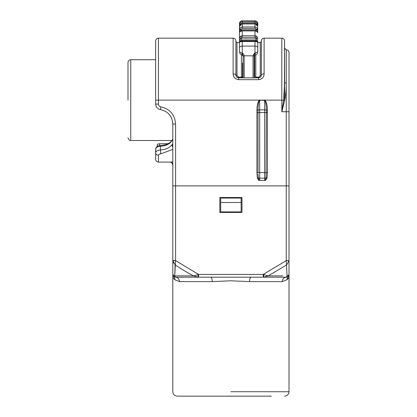 <?xml version="1.0" encoding="UTF-8"?>
<svg xmlns="http://www.w3.org/2000/svg" width="417" height="417" viewBox="0 0 417 417"><rect width="100%" height="100%" fill="white"/><g stroke="black" fill="none" stroke-linecap="round" stroke-linejoin="round"><path stroke-width="0.63" d="M289.007 260.521L286.239 260.521L286.239 185.888L289.007 185.888L286.239 185.888L286.239 111.74L289.007 111.74L289.007 52.537L289.007 277.185C289.012 277.805 288.22 278.718 286.63 279.922L282.325 281.611L249.59 281.611L230.909 280.797L212.232 281.611L179.492 281.611L175.192 279.922C173.618 278.733 172.82 277.821 172.81 277.185L172.81 123.354M175.104 264.868L172.81 260.521L175.578 260.521L174.754 275.892L193.655 275.887C188.296 273.198 182.109 269.528 175.104 264.868L174.754 275.892L172.815 274.532M172.664 121.972L172.81 124.052L175.578 124.052L175.578 185.888L286.239 185.888L172.81 185.888L175.578 185.888L175.578 260.521M212.232 281.611A4.425 1.423 90 0 0 210.804 277.185L198.111 277.185L193.655 275.887L198.565 274.417L175.578 260.599L172.815 260.688L173.561 263.091M175.192 279.922L173.795 276.534A2.768 2.768 0 0 0 175.578 277.185L173.795 276.534L172.826 277.024M172.81 260.521L172.81 274.417A2.768 2.768 0 0 0 175.578 277.185L174.754 275.887L175.578 277.185C177.939 277.467 179.247 278.942 179.492 281.611M172.81 274.417L172.878 274.829C173.217 276.278 174.124 277.065 175.604 277.185L198.111 277.185L197.966 274.72M219.842 197.507L241.975 197.507L241.975 212.446L219.842 212.446L219.842 197.507M190.517 396.15L177.235 396.15C174.546 395.889 173.071 394.414 172.81 391.725L172.81 277.18M198.565 277.185L198.565 274.417L263.252 274.417L268.162 275.887L286.719 264.868L289.007 260.688L286.239 260.521M289.007 274.532L289.007 274.417A2.768 2.768 0 0 1 286.239 277.185L287.063 275.887L288.945 274.829L287.063 275.892L286.239 260.599L263.252 274.417L263.252 277.185L210.809 277.185M263.857 274.72L263.706 277.185L263.252 277.185M288.945 274.829C288.606 276.278 287.699 277.065 286.218 277.185L263.706 277.185L268.167 275.887L282.7 275.887M249.59 281.611C249.679 278.942 250.153 277.467 251.013 277.185M220.671 202.485L241.146 202.485L241.146 198.059L220.671 198.059L220.671 211.893L241.146 211.893L241.146 202.485L241.146 211.893M282.325 281.611A4.425 3.92 90 0 1 286.234 277.185L288.022 276.534L286.63 279.922L288.887 277.701M177.235 396.15L271.3 396.15M288.022 276.534L289.007 277.18L289.007 391.725L230.909 391.725M254.151 55.935L254.151 77.828L254.151 55.852L253.041 55.779C253.364 54.523 254.005 53.564 254.98 52.907L254.151 55.852L244.185 55.779L244.19 77.828M243.085 77.828L243.085 55.935L244.19 55.935M255.152 52.969L255.256 54.2M255.178 53.006C257.263 52.406 258.118 51.729 257.748 50.963L257.748 42.57C257.643 42.023 256.721 41.664 254.98 41.486L242.251 41.486C240.515 41.664 239.593 42.023 239.488 42.57L239.488 50.963C239.41 51.984 240.265 52.662 242.053 53.006L242.251 52.907C243.231 53.569 243.877 54.528 244.185 55.779L243.085 55.935M257.742 51.02L257.748 50.978C257.56 52.5 257.518 54.622 255.162 54.94L254.151 56.045L254.443 55.294M255.996 40.996L256.085 40.955A1.658 1.616 180 0 1 257.748 42.57L257.748 50.963M243.08 55.852L242.084 52.969M242.053 53.006L241.975 54.2M254.995 26.98L254.98 26.98C256.716 27.168 257.638 28.142 257.748 29.909L257.748 27.36M257.748 26.271L257.748 23.555L257.748 26.271C257.643 24.963 256.721 24.191 254.98 23.962L254.98 26.98L242.251 26.98L242.251 28.398L241.146 29.117A1.658 0.787 180 0 0 239.488 29.909L239.488 26.271C239.926 24.613 240.844 23.816 242.251 23.873L254.98 23.873C256.413 23.832 257.336 24.629 257.748 26.266M256.085 31.16L256.085 30.858A1.658 1.423 0 0 1 257.748 32.281L257.748 32.755A1.658 1.658 0 0 0 257.748 32.714M241.146 41.596L241.146 40.955C240.145 41.054 239.593 41.596 239.488 42.57L239.488 29.909C239.593 28.148 240.51 27.173 242.251 26.98L242.251 23.962C240.515 24.191 239.593 24.963 239.488 26.271M241.146 31.166L241.146 30.858A1.658 1.423 180 0 0 239.488 32.281L239.488 40.162A1.658 1.194 0 0 1 241.146 38.969L241.146 36.008M242.251 52.907L242.251 46.105A2.768 1.611 0 0 0 239.488 47.715L239.488 50.963M257.19 28.106L256.559 27.475M257.211 23.05L256.721 22.518M257.748 23.54L257.748 23.555C257.643 21.986 256.721 21.085 254.98 20.855L254.98 21.882C256.716 22.101 257.638 23.071 257.748 24.796A1.658 1.142 180 0 0 256.085 23.66L254.98 23.013L254.98 21.882L242.251 21.882L242.251 23.013L241.146 23.66A1.658 1.142 180 0 0 239.488 24.796C239.593 23.071 240.51 22.101 242.251 21.882L242.251 20.855C240.515 21.085 239.593 21.986 239.488 23.555L239.488 23.54C239.327 22.184 241.761 20.256 242.251 20.85L242.11 20.855M257.748 29.909A1.658 0.787 180 0 0 256.085 29.117L254.98 28.398L254.98 26.98M239.488 32.755C239.754 31.442 240.677 30.764 242.251 30.717L254.98 30.717C256.533 30.759 257.456 31.437 257.748 32.755C257.643 31.796 256.721 31.212 254.98 30.999L254.98 35.799C256.716 35.945 257.638 36.858 257.748 38.541A1.658 0.386 180 0 0 256.085 38.156L254.98 37.41L254.98 35.799L242.251 35.799L242.251 37.41L241.146 38.156A1.658 0.386 180 0 0 239.488 38.541C239.593 36.863 240.51 35.951 242.251 35.799L242.251 30.999C240.515 31.212 239.593 31.796 239.488 32.755L239.488 32.755A1.658 1.658 0 0 1 239.488 32.714M239.488 41.643A1.658 1.152 0 0 1 241.146 40.491L241.234 40.996M239.488 23.514L239.598 22.799M240.51 22.518L240.025 23.05M240.672 27.475L240.041 28.106M127.993 100.122L127.993 62.988L127.993 100.122M160.654 145.715L160.42 146.258C157.475 146.617 155.885 147.529 155.656 148.994L155.656 148.984M172.81 161.885L170.042 162.093C171.079 161.744 172.002 162.661 172.81 164.861A2.768 2.768 0 0 0 170.042 162.093L158.424 162.093C156.745 161.932 155.822 161.009 155.656 159.33L155.656 148.994A1.658 1.48 180 0 1 155.666 148.853M168.046 143.683L159.529 143.771L157.918 144.1M157.318 144.793L157.318 146.424L157.318 144.793C157.444 144.188 158.179 143.844 159.529 143.771L159.529 145.616M158.424 162.093L158.424 155.207A2.768 2.46 180 0 1 155.656 152.763C155.88 151.241 157.47 150.313 160.42 149.964L160.42 146.258C166.164 145.898 170.053 143.938 172.085 140.378L172.81 139.158M172.085 140.378L172.81 139.195M172.195 140.258L172.81 140.513M155.948 105.85L155.656 104.083L155.656 40.918C155.822 39.234 156.745 38.312 158.424 38.15L233.124 38.15L233.124 73.887C233.285 77.228 235.131 79.162 238.654 79.678L258.576 79.678C262.105 79.157 263.951 77.223 264.107 73.887A2.768 1.173 0 0 0 261.344 75.06C261.23 76.681 260.307 77.604 258.576 77.828L258.576 79.678M155.656 152.763L155.656 152.742A2.768 2.46 180 0 1 155.656 152.747L155.739 148.374M158.424 155.207C158.538 154.472 159.33 154.014 160.806 153.831L160.42 149.964C165.413 149.734 169.14 148.103 171.601 145.069L172.555 144.11L172.81 144.386M175.578 124.052C174.864 114.618 169.938 108.884 160.806 106.856L160.42 109.562M172.81 124.052C172.221 116.135 168.093 111.313 160.42 109.593C157.464 108.926 155.88 107.091 155.656 104.083L158.424 104.083C158.538 105.605 159.336 106.528 160.806 106.856M172.81 149.401L160.806 153.831M171.601 145.069L172.81 147.112M172.555 144.11L172.81 145.59M258.024 173.894L258.269 177.736L257.331 178.028L256.914 172.596L256.929 110.197C256.971 105.527 257.742 102.17 259.254 100.122L265.087 100.122C266.609 102.191 267.386 105.548 267.412 110.197L267.427 112.554L266.322 112.554L266.072 177.736A1.658 0.829 180 0 1 264.665 178.132L264.665 180.097C265.269 180.04 265.738 179.253 266.072 177.736L267.016 178.028L265.556 180.352L258.79 180.352L263.768 180.352M259.682 99.986L259.426 100.388C258.582 101.925 258.118 105.204 258.029 110.229L258.024 172.596L259.682 172.596L259.682 112.554L256.914 112.554M267.427 112.554L267.427 172.596L264.665 172.596L264.665 178.132L259.682 178.132A1.658 0.829 180 0 1 258.269 177.736C258.608 179.258 259.077 180.045 259.682 180.097L260.578 180.352M259.682 180.097L259.682 172.596L264.665 172.596L264.665 112.554L266.322 112.554L266.312 110.229C266.228 105.204 265.759 101.925 264.92 100.388L265.087 100.122L281.814 100.122L281.814 38.15L281.814 111.74L283.617 100.122L284.582 82.535L284.582 40.918L284.389 91.036M286.239 83.296C286.333 88.717 285.822 94.43 284.702 100.424L281.814 111.74L286.239 111.74L286.239 83.296L284.582 82.535L284.582 48.111L286.239 49.769L286.239 83.296M256.929 110.197L258.029 110.229A1.658 0.401 0 0 1 259.682 109.869L259.682 100.252L264.92 100.388M239.488 42.576L236.997 42.576L236.997 75.534L238.654 77.161L238.654 77.828L258.576 77.828L260.547 76.999M233.124 38.15C234.802 38.312 235.725 39.234 235.892 40.918L235.892 75.06C236.001 76.681 236.924 77.604 238.654 77.828L238.654 79.678M235.902 75.352L235.892 75.06C235.714 74.351 234.792 73.96 233.124 73.887M264.107 73.887L264.107 38.15C262.429 38.312 261.506 39.234 261.344 40.918L261.344 75.06A1.105 0.474 0 0 1 260.234 75.534L258.576 77.161L255.809 77.161L254.704 76.718L254.704 55.086L254.704 76.718M238.654 77.828L236.47 76.759M284.582 100.398L284.582 64.155L284.582 100.398M242.527 63.05L242.527 77.828L242.527 63.05L243.085 63.05M241.422 77.828L241.422 77.161L242.527 76.718M236.997 75.534L235.892 75.06M284.582 95.514L284.582 82.535M253.041 55.935L253.041 77.828M254.98 52.907L254.98 46.105L242.251 46.105L242.251 40.918L241.276 40.996M256.085 41.596L256.085 40.491A1.658 1.152 0 0 1 257.748 41.643M257.748 40.162A1.658 1.194 0 0 0 256.085 38.969L256.085 40.491L241.146 40.491L241.146 38.969L256.085 38.969L256.085 36.008M242.251 40.918L254.98 40.918L254.98 46.105A2.768 1.611 0 0 1 257.748 47.715M256.085 40.955L256.085 40.491M256.085 24.082L256.085 23.66M257.748 25.739A1.658 1.611 180 0 0 256.215 24.134M257.748 31.233A1.658 1.454 180 0 0 256.085 29.784L256.085 29.117M239.488 31.233A1.658 1.454 0 0 1 241.146 29.784L256.085 29.784L256.085 30.889M256.085 38.969L256.085 38.156M241.146 38.969L241.146 38.156M241.146 29.117L241.146 30.858M239.488 25.739A1.658 1.611 0 0 1 241.021 24.134M241.146 24.082L241.146 23.66M254.98 20.855L242.251 20.855L255.585 20.918L257.002 21.715L257.617 22.737M242.251 23.013L254.98 23.013M242.251 24.311L242.251 23.962L254.98 23.962L254.98 24.311M242.251 28.398L254.98 28.398M242.251 30.91L254.98 30.91M242.251 37.41L254.98 37.41M171.846 140.513L130.761 140.513L130.761 59.73C129.077 59.892 128.155 60.814 127.993 62.498M172.164 139.935C170.225 143.787 164.48 145.309 160.535 145.486L160.535 145.486C157.762 145.611 156.135 146.779 155.656 148.989M158.424 104.083L158.424 38.15M155.656 100.122L259.254 100.122L259.426 100.388M267.427 172.596L267.016 178.028M257.331 178.028L258.79 180.352M256.914 172.596L258.024 172.596M264.665 99.986L264.665 109.869L259.682 109.869L259.682 112.554L264.665 112.554L264.665 109.869A1.658 0.401 180 0 1 266.312 110.229L267.412 110.197M284.702 100.424L281.814 100.122M241.422 54.794L241.422 77.161L238.654 77.161M255.809 54.794L255.809 77.828M258.576 77.161L258.576 77.828M261.344 41.471L260.234 42.576L260.234 75.534M289.007 391.725C288.746 394.414 287.271 395.889 284.582 396.15M242.068 54.94L243.085 56.045L242.068 54.94C239.41 53.866 239.822 53.246 239.488 50.968M256.085 24.749L257.748 26.412M254.98 40.918L255.955 40.996M241.146 24.749L239.488 26.412M257.633 22.794L257.18 21.924M256.34 21.199L255.126 20.855M240.911 21.189L240.103 21.856M130.761 140.513C129.723 140.868 128.801 139.945 127.993 137.751M155.656 59.73L130.761 59.73M170.183 142.364L171.059 141.545M172.81 164.861L172.492 163.573M264.107 38.15L281.814 38.15C283.497 38.312 284.42 39.234 284.582 40.918M286.239 49.769C287.923 49.936 288.845 50.858 289.007 52.537M236.997 42.576L235.892 41.471M261.344 75.06L261.167 76.019M260.234 42.576L257.748 42.576M254.704 63.05L254.151 63.05"/></g></svg>

